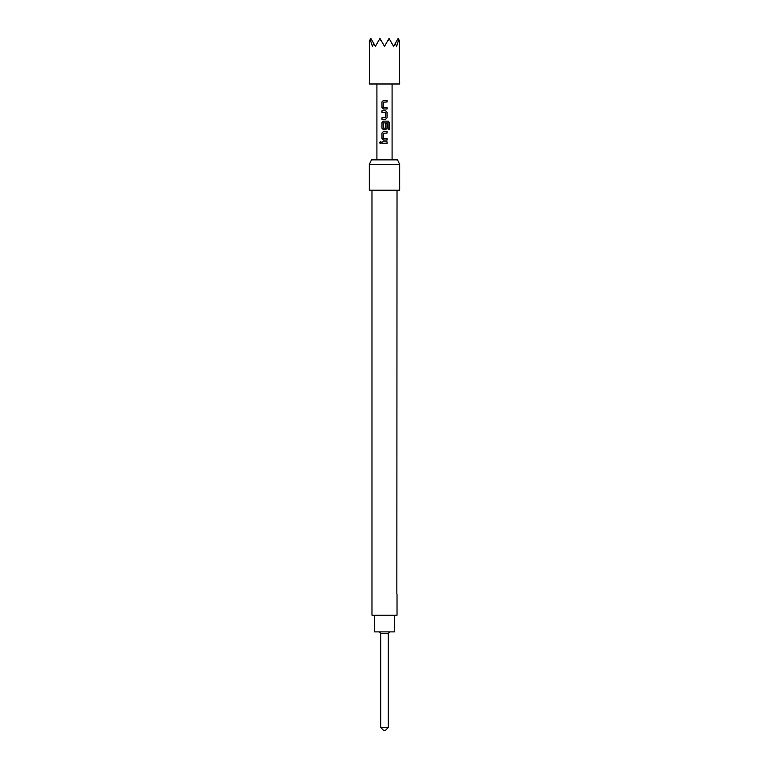 <?xml version="1.0" encoding="UTF-8"?>
<svg xmlns="http://www.w3.org/2000/svg" width="769" height="769" viewBox="0 0 769 769"><rect width="100%" height="100%" fill="white"/><g stroke="black" fill="none" stroke-linecap="round" stroke-linejoin="round"><path stroke-width="1.15" d="M380.347 141.659L379.626 142.64L380.357 143.63M381.164 142.64L380.309 141.659L379.521 142.64L380.309 143.63L381.164 142.64M380.703 727.512L388.297 727.512L385.259 730.55L383.741 730.55L380.703 727.512L380.703 633.416L388.297 633.416L389.816 631.897M394.362 615.2L394.362 631.897L374.638 631.897L374.638 615.2M384.5 46.332L387.932 40.401L389.662 39.507L393.603 46.332L395.228 43.525L396.641 46.332L398.775 39.507L399.284 40.401L399.678 83.984L369.322 83.984L369.716 40.401L370.225 39.507L372.359 46.332L373.772 43.525L375.397 46.332L379.338 39.507L381.068 40.401L384.5 46.332M369.322 164.422L371.446 159.875L397.554 159.875L399.678 164.422L369.322 164.422L369.322 190.222L399.678 190.222L399.678 164.422M397.025 190.222L396.852 593.668M397.025 594.091L397.025 615.2L371.975 615.2L371.975 190.222M387.067 100.412L383.395 100.412L381.962 101.902L381.962 107.477L383.395 108.967L387.067 108.967L387.067 107.372L383.5 107.266L383.5 102.114L387.067 102.008L387.067 100.412M385.625 110.774L381.962 110.774L381.962 112.361L385.519 112.476L385.519 117.628L381.962 117.734L381.962 119.32L385.625 119.32L387.067 117.84L387.067 112.255L385.625 110.774L387.067 112.255M388.268 121.127L383.395 121.127L381.962 122.617L381.962 128.192L383.395 129.682L385.625 129.682L387.067 128.192L387.067 123.626L385.519 123.626L385.519 128.154L383.5 128.154L383.606 122.896L388.085 122.896L388.172 129.307L389.479 129.307L389.479 122.617L388.268 121.127M387.067 131.489L383.395 131.489L381.962 132.979L381.962 138.555L383.395 140.045L387.067 140.045L387.067 138.449L383.5 138.343L383.5 133.191L387.067 133.085L387.067 131.489M387.067 141.852L381.962 141.852L381.962 143.438L387.067 143.438L387.067 141.852M395.228 43.525L398.159 38.45L398.775 39.507M370.225 39.507L370.841 38.45L373.772 43.525M387.932 40.401L389.056 38.45L389.662 39.507M379.338 39.507L379.944 38.45L381.068 40.401M387.009 143.438L387.009 141.852M382.01 141.852L382.01 143.438M381.962 138.555L383.423 140.045M381.962 132.979L382.01 138.555M383.423 131.489L382.01 132.979M387.009 133.085L387.009 131.489M387.009 140.045L387.009 138.449M389.374 129.307L389.479 122.617M389.374 122.617L388.191 121.127M383.423 121.127L381.962 122.617M382.01 122.617L381.962 128.192M382.01 128.192L383.423 129.682M385.596 129.682L387.067 128.192M387.009 128.192L387.009 123.626M382.01 110.774L382.01 112.361M387.067 117.84L387.009 112.255M385.596 119.32L387.009 117.84M382.01 117.734L382.01 119.32M381.962 107.477L383.423 108.967M381.962 101.902L382.01 107.477M383.423 100.412L382.01 101.902M387.009 102.008L387.009 100.412M387.009 108.967L387.009 107.372M388.297 727.512L388.297 633.416M392.084 83.984L392.084 159.875M376.916 83.984L376.916 159.875M380.703 633.416L379.184 631.897"/></g></svg>
